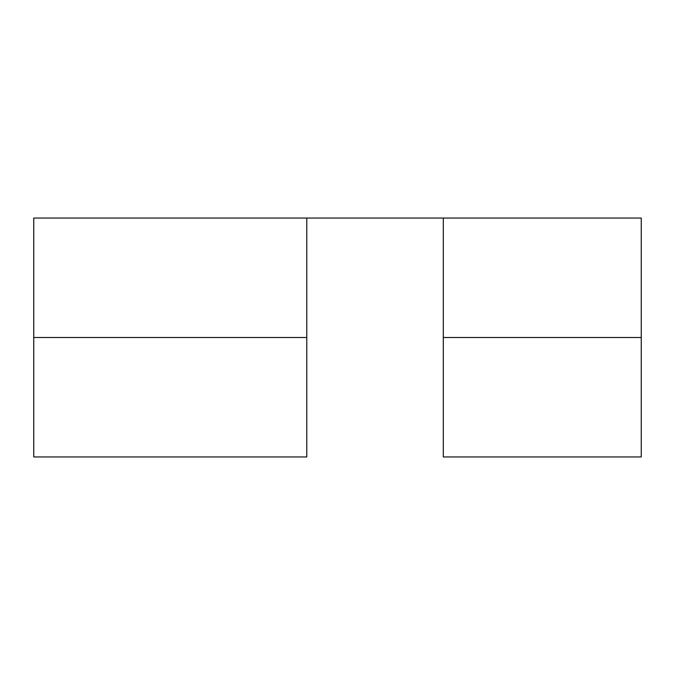 <?xml version="1.0" encoding="UTF-8"?>
<svg xmlns="http://www.w3.org/2000/svg" width="675" height="675" viewBox="0 0 675 675"><rect width="100%" height="100%" fill="white"/><g stroke="black" fill="none" stroke-linecap="round" stroke-linejoin="round"><path stroke-width="1.01" d="M306.788 456.95L33.75 456.95L33.75 337.5L33.75 456.95L306.788 456.95L306.788 397.229L306.788 456.95M443.298 218.05L306.788 218.05L306.788 337.5L33.75 337.5L33.75 218.05L33.75 337.5L306.788 337.5L306.788 397.229L306.788 218.05L33.75 218.05L641.25 218.05L641.25 456.95L443.298 456.95L443.298 218.05L641.25 218.05L641.25 456.95L443.298 456.95L443.298 337.5L641.25 337.5L443.298 337.5L443.298 218.05"/></g></svg>
